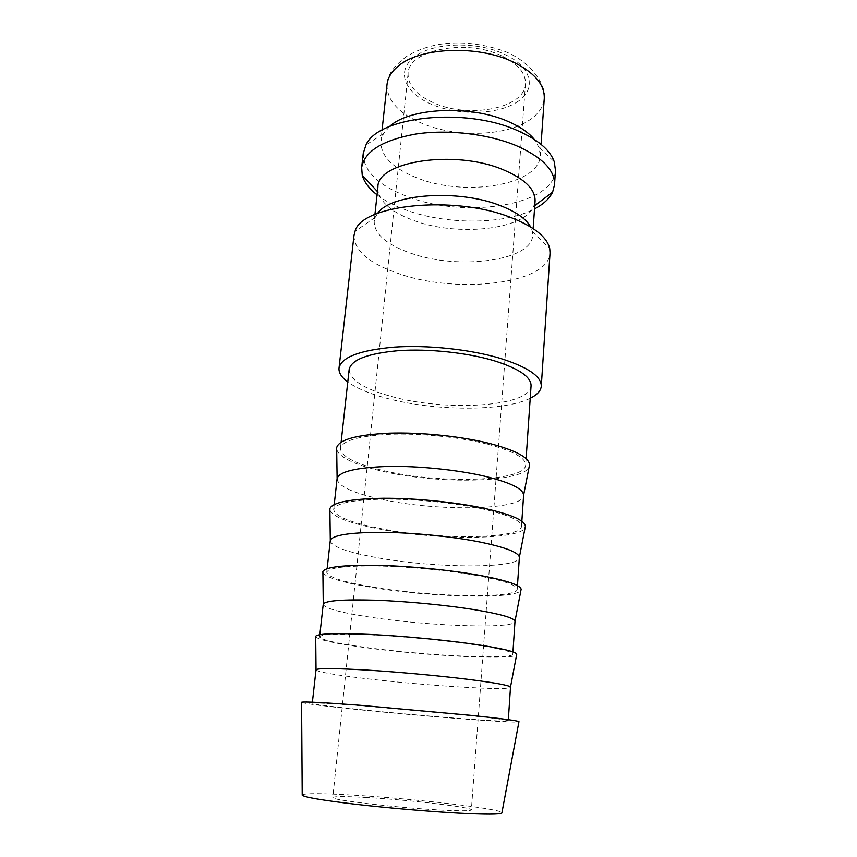 <?xml version="1.0" encoding="UTF-8"?>
<svg xmlns="http://www.w3.org/2000/svg" width="857" height="857" viewBox="0 0 857 857"><rect width="100%" height="100%" fill="white"/><g stroke="black" fill="none" stroke-linecap="round" stroke-linejoin="round"><path stroke-width="0.64" stroke-dasharray="4.29 3.21" d="M353.984 235.471C354.209 250.951 369.56 263.817 400.015 274.079C458.291 294.283 548.866 283.86 550.044 252.965M530.226 398.269C503.937 411.617 434.981 411.21 387.46 398.484C369.935 393.899 356.705 388.392 347.76 381.986M377.648 213.329L375.237 217.346L374.188 221.32C374.263 234.047 386.464 244.674 410.814 253.222C458.12 270.287 531.908 261.085 532.668 235.461L532.347 231.358L530.676 226.987M377.905 187.04L378.269 192.482C381.804 203.827 393.727 213.2 414.038 220.581C457.37 236.821 524.313 229.976 533.75 206.355L535.079 201.074M377.059 194.828C384.889 200.827 394.691 205.937 406.464 210.179C446.872 225.005 504.644 224.802 534.532 208.883M363.261 153.285C363.197 170.95 378.055 185.433 407.825 196.735C464.815 219.038 554.029 205.744 555.465 170.436M389.56 126.504L383.368 133.788L380.829 141.416C380.679 156.21 392.838 168.411 417.284 178.02C464.74 197.185 539.235 185.444 540.285 155.642L539.128 147.693L534.318 139.423M301.578 702.429C305.113 703.704 323.314 706.029 356.169 709.414C420.369 716.077 515.946 723.522 518.935 721.83M302.21 794.814C305.413 793.207 322.221 793.303 352.634 795.092C412.228 798.531 500.434 808.622 501.945 812.64M315.954 669.853C317.626 671.92 333.737 674.78 364.279 678.433C423.047 685.546 511.147 691.128 510.547 687.218M466.326 715.177L363.4 705.868C330.416 703.404 313.373 702.558 312.259 703.318C314.058 704.379 330.352 706.489 361.161 709.682C420.412 715.841 508.994 722.676 508.265 720.812C507.815 719.998 493.846 718.123 466.326 715.177M315.708 636.847C318.879 639.997 335.473 643.596 365.489 647.667C424.676 655.809 513.3 660.393 516.642 654.78M323.196 604.346C324.621 608.341 340.347 612.616 370.395 617.19C428.211 626.135 515.378 629.284 515.025 621.464M471.8 644.314C442.737 640.147 401.922 636.333 370.47 634.855C337.872 633.505 320.914 634.18 319.607 636.869C321.15 639.911 337.069 643.489 367.353 647.613C425.64 655.648 513.279 659.997 512.807 654.105C512.475 651.577 498.806 648.31 471.8 644.314M322.896 572.572C326.003 577.543 342.211 582.481 371.531 587.388C429.582 597.286 516.953 599.632 520.949 590.248M330.234 540.671C331.423 546.487 346.796 552.112 376.341 557.553C433.246 568.234 519.492 569.059 519.374 557.543M477.103 575.583C448.554 570.43 408.382 566.563 377.316 565.984C345.103 565.684 328.242 567.784 326.742 572.283C328.049 577.2 343.593 582.16 373.384 587.174C430.75 596.997 517.446 598.979 517.221 589.284C517.007 585.127 503.637 580.564 477.103 575.583M329.891 510.14C332.923 516.803 348.767 522.984 377.412 528.662C434.381 540.21 520.499 540.467 525.127 527.558M337.069 478.752C338.044 486.294 353.073 493.193 382.147 499.449C438.152 511.779 523.498 510.397 523.606 495.4M482.245 508.865C454.199 502.802 414.649 498.881 383.957 499.149C352.12 499.835 335.366 503.284 333.673 509.497C334.755 516.182 349.956 522.459 379.265 528.308C435.72 539.824 521.517 539.546 521.506 526.252C521.399 520.574 508.319 514.778 482.245 508.865M336.683 449.475C339.661 457.713 355.152 465.04 383.154 471.436C439.052 484.537 523.959 482.845 529.176 466.647M531.072 385.8C530.59 406.711 446.851 411.853 392.399 396.727C364.15 389.078 349.731 380.015 349.142 369.56M487.247 444.087C459.684 437.166 420.733 433.203 390.406 434.263C358.944 435.881 342.275 440.605 340.422 448.425C341.29 456.792 356.148 464.301 384.986 470.954C440.562 484.076 525.47 481.634 525.684 464.955C525.673 457.831 512.861 450.878 487.247 444.087M501.709 55.866C466.069 38.201 407.975 50.134 408.082 73.466C407.803 85.443 416.523 95.32 434.253 103.097C469.261 118.855 524.72 108.303 525.491 83.943C525.877 73.199 517.949 63.836 501.709 55.866M367.064 797.546C345.521 796.303 334.101 796.292 332.805 797.513C329.377 799.806 396.566 807.765 440.594 810.047C460.552 811.086 470.804 811.033 471.361 809.876C472.614 807.273 409.496 799.956 367.064 797.546M387.032 84.382C386.743 100.376 398.623 113.456 422.672 123.644C455.495 137.324 503.145 136.52 527.666 121.244C537.864 114.999 543.402 107.393 544.27 98.416C546.852 84.436 528.244 58.126 499.845 49.727C469.475 40.15 435.195 39.283 406.871 56.251C393.813 65.935 387.193 75.309 387.032 84.382M516.589 102.326C536.985 90.167 532.808 67.007 504.152 54.152C476.406 40.708 431.607 42.518 413.92 57.301C395.334 71.752 405.393 93.584 432.174 104.554C458.741 115.716 496.856 114.892 516.589 102.326M375.237 217.346L355.034 231.336M374.927 214.443L374.188 221.32M378.269 192.482L377.412 191.55M383.368 133.788L365.993 144.929M382.051 130.157L380.829 141.416M312.387 702.183L312.259 703.318M319.843 634.673L319.607 636.869M327.138 568.652L326.742 572.283M334.23 504.516L333.673 509.497M341.118 442.169L340.422 448.425M408.082 73.466L332.805 797.513M525.491 83.943L471.361 809.876M526.112 458.677L525.684 464.955M521.849 521.26L521.506 526.252M517.467 585.642L517.221 589.284M512.957 651.898L512.807 654.105M508.34 719.666L508.265 720.812M541.067 144.351L540.285 155.642M539.128 147.693L554.254 161.727M533.75 206.355L534.768 205.594M533.15 228.573L532.668 235.461M532.347 231.358L549.755 248.712"/><path stroke-width="1.29" d="M541.281 386.207L550.044 252.965L549.755 248.712C547.152 237.11 534.157 226.698 510.761 217.474C454.264 194.764 361.172 204.63 355.034 231.336L353.984 235.471L339.008 368.156C341.279 357.23 359.683 350.224 394.22 347.128C427.514 344.835 470.172 349.367 500.102 358.312C527.719 367.064 541.453 376.362 541.281 386.207C540.863 390.813 537.168 394.841 530.226 398.269M347.76 381.986C341.536 377.38 338.611 372.774 339.008 368.156M530.676 226.987C526.241 218.921 516.171 211.818 500.456 205.669C458.795 188.84 390.331 193.832 377.648 213.329M533.15 228.573L535.079 201.074C535.432 189.386 524.827 178.942 503.273 169.761C455.121 149.097 376.962 161.362 377.905 187.04L374.927 214.443M534.532 208.883C543.445 204.234 549.466 198.653 552.604 192.15L554.522 184.758C555.004 170.222 542.235 157.163 516.203 145.604C488.008 133.853 447.558 129.182 415.645 134.067C382.479 140.194 364.482 151.346 361.654 167.554L362.232 175.16C364.171 182.113 369.11 188.679 377.059 194.828M554.522 184.758L555.465 170.436L554.254 161.727C550.055 149.921 537.757 139.52 517.349 130.521C465.083 106.814 377.958 116.509 365.993 144.929L363.261 153.285L361.654 167.554M534.318 139.423C528.769 132.621 520.07 126.665 508.255 121.544C470.761 104.65 409.239 107.703 389.56 126.504M518.935 721.83L518.967 721.626C517.328 720.673 501.988 718.637 472.935 715.531L360.229 705.29C323.732 702.547 304.181 701.519 301.578 702.226L301.578 702.429M501.945 812.64L501.87 813.047C499.91 814.482 485.544 814.504 458.774 813.143C429.121 811.536 387.91 808.001 355.805 804.294C322.521 800.331 304.653 797.299 302.21 795.221L302.21 794.814M508.34 719.666L510.504 687.046C509.133 685.343 495.325 682.815 469.079 679.472C440.252 675.884 399.962 672.156 368.521 670.185C335.901 668.256 318.408 668.085 316.029 669.692L312.387 702.183M516.642 654.78L516.75 654.17C515.507 651.556 501.334 648.246 474.242 644.239C444.451 639.965 402.661 636.023 370.063 634.437C336.255 632.98 318.14 633.569 315.697 636.226L315.708 636.847M512.957 651.898L515.003 621.186C513.943 617.876 500.434 614.041 474.467 609.691C446.058 605.085 406.25 601.282 375.152 600.2C342.896 599.311 325.596 600.607 323.26 604.078L319.843 634.673M520.949 590.248L521.142 589.241C520.21 584.988 506.337 580.339 479.524 575.304C450.171 570.001 408.875 565.984 376.63 565.309C343.196 564.924 325.285 567.002 322.885 571.544L322.896 572.572M517.467 585.642L519.374 557.243C518.614 552.379 505.384 547.291 479.695 541.978C451.693 536.418 412.346 532.54 381.59 532.326C349.677 532.443 332.58 535.122 330.288 540.371L327.138 568.652M525.127 527.558L525.395 526.177C524.763 520.36 511.19 514.436 484.644 508.415C455.71 502.138 414.895 498.046 383.004 498.26C349.924 498.892 332.216 502.384 329.87 508.726L329.891 510.14M521.849 521.26L523.616 495.121C523.156 488.779 510.204 482.48 484.762 476.246C457.156 469.786 418.259 465.844 387.835 466.454C356.266 467.536 339.351 471.543 337.112 478.474L334.23 504.516M529.176 466.647L529.519 464.912C529.197 457.584 515.903 450.439 489.626 443.465C461.098 436.277 420.733 432.132 389.196 433.181C356.458 434.799 338.943 439.641 336.651 447.708L336.683 449.475M341.118 442.169L349.142 369.56C351.209 359.715 367.739 353.416 398.73 350.642C428.564 348.585 466.744 352.613 493.686 360.604C518.731 368.467 531.19 376.866 531.072 385.8L526.112 458.677M541.067 144.351L544.27 98.416C544.763 84.564 534.318 72.384 512.914 61.865C477.852 44.896 420.562 47.199 398.751 65.689C391.703 71.302 387.803 77.526 387.032 84.382L382.051 130.157M377.412 191.55L362.232 175.16M302.21 795.221L301.578 702.226M316.029 669.692L315.697 636.226M323.26 604.078L322.885 571.544M330.288 540.371L329.87 508.726M337.112 478.474L336.651 447.708M523.616 495.121L529.519 464.912M519.374 557.243L525.395 526.177M515.003 621.186L521.142 589.241M510.504 687.046L516.75 654.17M501.87 813.047L518.967 721.626M534.768 205.594L552.604 192.15"/></g></svg>
